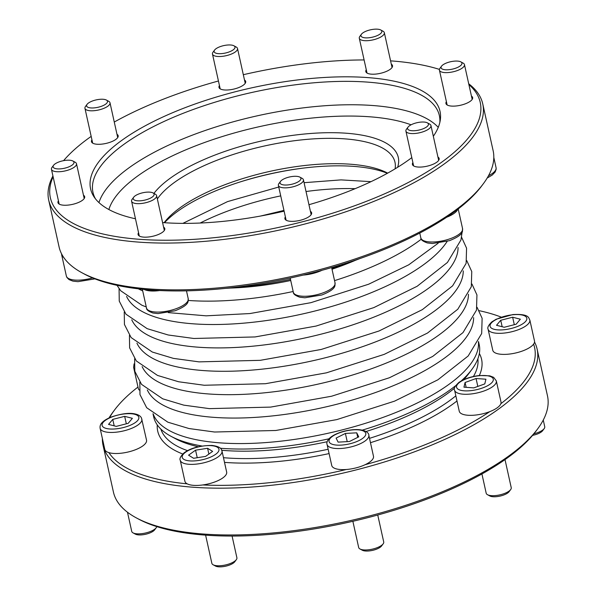 <?xml version="1.0" encoding="UTF-8"?>
<svg xmlns="http://www.w3.org/2000/svg" width="596" height="596" viewBox="0 0 596 596"><rect width="100%" height="100%" fill="white"/><g stroke="black" fill="none" stroke-linecap="round" stroke-linejoin="round"><path stroke-width="0.89" d="M105.581 104.211A10.691 3.807 167.5 0 1 92.358 107.98A10.691 3.807 167.5 0 1 87.083 104.322A10.691 3.807 167.5 0 1 96.224 99.89A10.691 3.807 167.5 0 1 106.379 100.046A10.691 3.807 167.5 0 1 105.581 104.211M106.379 100.046L108.673 101.29A12.821 4.567 167.5 0 1 109.999 102.773A12.821 4.567 167.5 0 1 107.72 106.282A12.821 4.567 167.5 0 1 94.138 110.692A12.821 4.567 167.5 0 1 84.952 108.33A12.821 4.567 167.5 0 1 85.526 106.423L87.083 104.322M482.76 103.927L493.138 150.728A222.293 79.141 167.5 0 1 483.296 183.799L481.732 185.892A220.155 78.381 167.5 0 1 457.743 209.308A220.155 78.381 167.5 0 1 446.687 217.22A220.155 78.381 167.5 0 1 322.041 270.279A220.155 78.381 167.5 0 1 303.215 275.084A220.155 78.381 167.5 0 1 159.698 290.543A220.155 78.381 167.5 0 1 144.12 289.433A220.155 78.381 167.5 0 1 84.282 274.011L81.98 272.767A222.293 79.141 167.5 0 1 59.086 246.96L48.716 200.159A222.293 79.141 -12.5 0 0 207.848 241.089A222.293 79.141 -12.5 0 0 443.29 164.645A222.293 79.141 -12.5 0 0 482.76 103.927A222.293 79.141 -12.5 0 0 468.709 83.775M457.743 209.308A21.374 7.606 167.5 0 1 446.687 217.22M63.63 257.316A21.374 7.606 167.5 0 1 61.693 254.984A21.374 7.606 167.5 0 1 61.649 253.993M159.698 290.543A21.374 7.606 167.5 0 1 144.12 289.433M322.041 270.279A21.374 7.606 167.5 0 1 303.215 275.084M233.893 45.773L236.187 47.01A12.821 4.567 167.5 0 1 237.513 48.499A12.821 4.567 167.5 0 1 227.091 55.465A12.821 4.567 167.5 0 1 212.467 54.05A12.821 4.567 167.5 0 1 213.04 52.143L214.597 50.049A10.691 3.807 167.5 0 1 223.731 45.609A10.691 3.807 167.5 0 1 233.893 45.773A10.691 3.807 167.5 0 1 226.309 52.821A10.691 3.807 167.5 0 1 214.597 50.049M380.717 29.964L383.012 31.201A12.821 4.567 167.5 0 1 384.338 32.691A12.821 4.567 167.5 0 1 378.013 38.33A12.821 4.567 167.5 0 1 364.543 40.662A12.821 4.567 167.5 0 1 359.291 38.241A12.821 4.567 167.5 0 1 359.865 36.334L361.422 34.24A10.691 3.807 167.5 0 1 370.556 29.8A10.691 3.807 167.5 0 1 380.717 29.964A10.691 3.807 167.5 0 1 378.214 35.142A10.691 3.807 167.5 0 1 365.326 37.846A10.691 3.807 167.5 0 1 361.422 34.24M460.842 61.88L463.144 63.116A12.821 4.567 167.5 0 1 464.463 64.606A12.821 4.567 167.5 0 1 453.489 71.714A12.821 4.567 167.5 0 1 439.557 70.544A12.821 4.567 167.5 0 1 439.423 70.157A12.821 4.567 167.5 0 1 439.99 68.249L441.547 66.156A10.691 3.807 167.5 0 1 450.688 61.716A10.691 3.807 167.5 0 1 460.842 61.88A10.691 3.807 167.5 0 1 454.793 68.495A10.691 3.807 167.5 0 1 441.189 68.071A10.691 3.807 167.5 0 1 441.547 66.156M427.332 122.828L429.634 124.072A12.821 4.567 167.5 0 1 430.953 125.562A12.821 4.567 167.5 0 1 419.42 132.796A12.821 4.567 167.5 0 1 405.913 131.113A12.821 4.567 167.5 0 1 406.479 129.205L408.044 127.104A10.691 3.807 167.5 0 1 409.467 125.778A10.691 3.807 167.5 0 1 427.332 122.828A10.691 3.807 167.5 0 1 418.824 130.099A10.691 3.807 167.5 0 1 408.044 127.104M299.825 177.109L302.12 178.346A12.821 4.567 167.5 0 1 303.439 179.836A12.821 4.567 167.5 0 1 291.906 187.07A12.821 4.567 167.5 0 1 278.399 185.386A12.821 4.567 167.5 0 1 278.965 183.479L280.53 181.385A10.691 3.807 167.5 0 1 288.732 177.168A10.691 3.807 167.5 0 1 299.825 177.109A10.691 3.807 167.5 0 1 291.31 184.38A10.691 3.807 167.5 0 1 280.53 181.385M153.001 192.918L155.295 194.154A12.821 4.567 167.5 0 1 156.614 195.644A12.821 4.567 167.5 0 1 145.081 202.878A12.821 4.567 167.5 0 1 131.574 201.195A12.821 4.567 167.5 0 1 132.141 199.287L133.705 197.194A10.691 3.807 167.5 0 1 149.723 192.135A10.691 3.807 167.5 0 1 153.001 192.918A10.691 3.807 167.5 0 1 144.485 200.189A10.691 3.807 167.5 0 1 133.705 197.194M72.868 161.002L75.171 162.239A12.821 4.567 167.5 0 1 76.355 163.341A12.821 4.567 167.5 0 1 76.489 163.729A12.821 4.567 167.5 0 1 64.957 170.963A12.821 4.567 167.5 0 1 51.45 169.279A12.821 4.567 167.5 0 1 52.016 167.372L53.573 165.278A10.691 3.807 167.5 0 1 62.714 160.838A10.691 3.807 167.5 0 1 72.868 161.002A10.691 3.807 167.5 0 1 73.852 161.918A10.691 3.807 167.5 0 1 62.789 168.571A10.691 3.807 167.5 0 1 53.573 165.278M83.47 195.22A13.678 4.872 167.5 0 1 84.677 196.695A13.678 4.872 167.5 0 1 72.369 204.406A13.678 4.872 167.5 0 1 57.961 202.618A13.678 4.872 167.5 0 1 58.43 200.778M163.602 227.143A13.678 4.872 167.5 0 1 164.801 228.611A13.678 4.872 167.5 0 1 152.501 236.329A13.678 4.872 167.5 0 1 138.093 234.533A13.678 4.872 167.5 0 1 138.555 232.693M310.427 211.334A13.678 4.872 167.5 0 1 311.626 212.802A13.678 4.872 167.5 0 1 299.922 220.378A13.678 4.872 167.5 0 1 285.059 219.134A13.678 4.872 167.5 0 1 284.918 218.725A13.678 4.872 167.5 0 1 285.38 216.884M437.941 157.053A13.678 4.872 167.5 0 1 439.14 158.521A13.678 4.872 167.5 0 1 432.398 164.541A13.678 4.872 167.5 0 1 418.034 167.036A13.678 4.872 167.5 0 1 412.425 164.444A13.678 4.872 167.5 0 1 412.894 162.604M471.443 96.105A13.678 4.872 167.5 0 1 472.643 97.573A13.678 4.872 167.5 0 1 461.535 105.008A13.678 4.872 167.5 0 1 445.935 103.495A13.678 4.872 167.5 0 1 446.404 101.655M391.319 64.182A13.678 4.872 167.5 0 1 392.518 65.657A13.678 4.872 167.5 0 1 390.089 69.389A13.678 4.872 167.5 0 1 375.599 74.098A13.678 4.872 167.5 0 1 365.81 71.58A13.678 4.872 167.5 0 1 366.279 69.739M244.494 79.998A13.678 4.872 167.5 0 1 245.545 81.049A13.678 4.872 167.5 0 1 245.694 81.466A13.678 4.872 167.5 0 1 238.951 87.478A13.678 4.872 167.5 0 1 224.588 89.974A13.678 4.872 167.5 0 1 218.985 87.388A13.678 4.872 167.5 0 1 219.455 85.548M53.104 176.751A220.155 78.381 -12.5 0 0 181.832 239.95A220.155 78.381 -12.5 0 0 441.152 162.574A220.155 78.381 -12.5 0 0 468.888 84.572M439.431 69.397A220.155 78.381 -12.5 0 0 390.581 60.852M364.104 59.943A220.155 78.381 -12.5 0 0 243.317 74.701M218.441 80.989A220.155 78.381 -12.5 0 0 114.268 122.038M91.181 136.395A220.155 78.381 -12.5 0 0 63.571 160.659M135.471 218.777A178.964 63.72 167.5 0 1 94.183 197.082A178.964 63.72 167.5 0 1 122.366 139.948A178.964 63.72 167.5 0 1 323.539 77.525A178.964 63.72 167.5 0 1 440.25 120.362A178.964 63.72 167.5 0 1 433.329 136.275M411.791 157.627A178.964 63.72 167.5 0 1 308.952 204.711M284.113 211.163A178.964 63.72 167.5 0 1 162.589 222.576M116.98 134.271A13.678 4.872 167.5 0 1 118.179 135.739A13.678 4.872 167.5 0 1 105.879 143.457A13.678 4.872 167.5 0 1 91.471 141.662A13.678 4.872 167.5 0 1 91.94 139.822M395.081 168.854A123.968 44.141 -12.5 0 0 394.984 162.261A123.968 44.141 -12.5 0 0 306.232 139.434A123.968 44.141 -12.5 0 0 174.933 182.063A123.968 44.141 -12.5 0 0 157.351 198.967M164.138 222.688A123.968 44.141 167.5 0 1 180.551 207.415A123.968 44.141 167.5 0 1 387.668 173.131M52.925 175.954A222.293 79.141 -12.5 0 0 48.716 200.159M483.296 183.799A222.293 79.141 167.5 0 1 447.909 215.432A222.293 79.141 167.5 0 1 81.98 272.767M95.442 198.811A177.407 63.161 167.5 0 1 92.969 192.389A177.407 63.161 167.5 0 1 124.467 143.934A177.407 63.161 167.5 0 1 312.371 82.933A177.407 63.161 167.5 0 1 439.371 115.594A177.407 63.161 167.5 0 1 439.841 122.456M397.614 167.312A128.244 45.661 -12.5 0 0 301.211 134.346A128.244 45.661 -12.5 0 0 153.91 193.409M164.503 222.71A128.244 45.661 167.5 0 1 178.003 211.073A128.244 45.661 167.5 0 1 387.348 173.309M533.904 433.791A12.821 4.567 -12.5 0 0 544.17 428.628A12.821 4.567 -12.5 0 0 544.744 426.721L543.261 420.046M532.615 435.341A10.691 3.807 -12.5 0 0 542.613 430.722L544.17 428.628M127.477 512.225L131.731 531.394A12.821 4.567 -12.5 0 0 133.05 532.884A12.821 4.567 -12.5 0 0 145.238 533.07A12.821 4.567 -12.5 0 0 156.204 527.751A12.821 4.567 -12.5 0 0 156.763 526.603M133.05 532.884L135.344 534.12A10.691 3.807 -12.5 0 0 145.506 534.284A10.691 3.807 -12.5 0 0 154.64 529.844L156.204 527.751M205.613 535.148L211.856 563.309A12.821 4.567 -12.5 0 0 213.174 564.799A12.821 4.567 -12.5 0 0 225.363 564.993A12.821 4.567 -12.5 0 0 236.329 559.666A12.821 4.567 -12.5 0 0 236.895 557.759L232.082 536.057M213.174 564.799L215.476 566.036A10.691 3.807 -12.5 0 0 225.631 566.2A10.691 3.807 -12.5 0 0 234.772 561.76L236.329 559.666M352.869 521.299L358.68 547.5A12.821 4.567 -12.5 0 0 359.999 548.99A12.821 4.567 -12.5 0 0 372.187 549.184A12.821 4.567 -12.5 0 0 383.153 543.857A12.821 4.567 -12.5 0 0 383.72 541.95L377.745 515.011M359.999 548.99L362.301 550.227A10.691 3.807 -12.5 0 0 372.455 550.391A10.691 3.807 -12.5 0 0 381.589 545.951L383.153 543.857M463.949 387.177L465.081 382.498L476.062 378.512L485.919 379.212L484.794 383.898L473.805 387.877L463.949 387.177M454.584 390.164L459.255 411.225A21.374 7.606 -12.5 0 0 489.793 411.627A21.374 7.606 -12.5 0 0 500.841 403.723A21.374 7.606 -12.5 0 0 500.99 401.972L496.319 380.911L493.644 377.342L489.711 375.823L479.311 375.525C471.071 376.53 464.284 378.818 458.935 382.386C454.89 386.201 453.444 388.793 454.584 390.164A21.374 7.606 -12.5 0 0 477.098 392.965A21.374 7.606 -12.5 0 0 496.319 380.911M466.154 387.333L465.081 382.498M477.821 386.424L476.062 378.512M481.926 473.962L486.194 493.227A12.821 4.567 -12.5 0 0 487.513 494.71A12.821 4.567 -12.5 0 0 499.701 494.903A12.821 4.567 -12.5 0 0 510.668 489.577A12.821 4.567 -12.5 0 0 511.234 487.67L505.013 459.605M487.513 494.71L489.815 495.954A10.691 3.807 -12.5 0 0 499.97 496.11A10.691 3.807 -12.5 0 0 509.103 491.678L510.668 489.577M500.841 403.723A220.155 78.381 -12.5 0 0 533.591 344.138A21.374 7.606 -12.5 0 0 534.5 341.016L529.829 319.963C528.466 318.51 530.231 313.585 512.821 314.576L496.215 319.21L491.901 321.833C488.444 325.192 487.178 327.651 488.094 329.208A21.374 7.606 -12.5 0 0 488.325 329.856A21.374 7.606 -12.5 0 0 511.539 331.801A21.374 7.606 -12.5 0 0 529.829 319.963M488.094 329.208L492.765 350.269A21.374 7.606 -12.5 0 0 492.996 350.917A21.374 7.606 -12.5 0 0 512.195 353.674A21.374 7.606 -12.5 0 0 533.591 344.138M501.273 317.132A220.155 78.381 -12.5 0 0 479.199 310.68M134.078 363.873L133.631 367.382L138.294 388.443A21.374 7.606 -12.5 0 0 139.322 390.104M137.989 387.042A220.155 78.381 -12.5 0 0 114.454 410.108A220.155 78.381 -12.5 0 0 109.5 417.736M100.121 428.33L104.792 449.391A21.374 7.606 -12.5 0 0 108.897 452.64A21.374 7.606 -12.5 0 0 133.042 450.613A21.374 7.606 -12.5 0 0 146.527 440.139L141.446 417.915C140.44 415.978 138.354 414.66 135.18 413.974C129.459 412.574 121.42 413.609 111.065 417.073C98.996 422.117 99.972 426.669 100.121 428.33A21.374 7.606 -12.5 0 0 122.634 431.132A21.374 7.606 -12.5 0 0 141.855 419.077M108.897 452.64A220.155 78.381 -12.5 0 0 187.219 483.848A21.374 7.606 -12.5 0 0 202.796 484.95A21.374 7.606 -12.5 0 0 226.651 472.054L221.988 450.993C221.332 450.01 222.226 446.754 211.96 445.435C199.965 445.532 190.675 448.006 184.089 452.848C180.581 456.29 179.299 458.756 180.245 460.246A21.374 7.606 -12.5 0 0 202.767 463.055A21.374 7.606 -12.5 0 0 221.988 450.993M180.245 460.246L184.916 481.307A21.374 7.606 -12.5 0 0 187.219 483.848M202.796 484.95A220.155 78.381 -12.5 0 0 346.313 469.499A21.374 7.606 -12.5 0 0 365.147 464.686A21.374 7.606 -12.5 0 0 373.476 456.245L368.812 435.184C369.274 433.232 364.111 426.572 344.22 431.184C326.832 435.959 326.258 442.88 327.07 444.437A21.374 7.606 -12.5 0 0 349.591 447.246A21.374 7.606 -12.5 0 0 368.812 435.184M327.07 444.437L331.741 465.498A21.374 7.606 -12.5 0 0 346.313 469.499M365.147 464.686A220.155 78.381 -12.5 0 0 489.793 411.627M537.1 349.04L547.478 395.841A222.293 79.141 167.5 0 1 537.637 428.911L536.072 431.005A220.155 78.381 167.5 0 1 506.727 458.391A220.155 78.381 167.5 0 1 138.622 519.116L136.32 517.879A222.293 79.141 167.5 0 1 113.426 492.072L103.048 445.272A222.293 79.141 -12.5 0 0 266.852 485.755A222.293 79.141 -12.5 0 0 503.031 405.757A222.293 79.141 -12.5 0 0 537.1 349.04A222.293 79.141 -12.5 0 0 534.538 342.007M152.986 413.743L153.679 416.857A166.724 59.362 -12.5 0 0 170.851 436.22L175.447 438.693A162.447 57.834 -12.5 0 0 198.312 446.762M221.764 450.278A162.447 57.834 -12.5 0 0 327.219 441.71M365.989 431.534A162.447 57.834 -12.5 0 0 454.554 388.138M463.599 379.734A162.447 57.834 -12.5 0 0 468.709 373.677L471.831 369.49A166.724 59.362 -12.5 0 0 479.214 344.689L478.521 341.568M170.851 436.22A166.724 59.362 -12.5 0 0 201.999 446.024M220.386 448.267A166.724 59.362 -12.5 0 0 328.977 438.798M362.293 430.126A166.724 59.362 -12.5 0 0 455.53 385.768M461.222 380.941A166.724 59.362 -12.5 0 0 471.831 369.49M537.637 428.911A222.293 79.141 167.5 0 1 508.001 456.558A222.293 79.141 167.5 0 1 136.32 517.879M114.454 410.108L112.897 412.201A222.293 79.141 -12.5 0 0 109.016 417.96M102.378 438.522A222.293 79.141 -12.5 0 0 103.048 445.272M336.092 438.09L345.397 433.441L356.728 432.823L358.755 436.853L349.45 441.509L338.118 442.128L336.092 438.09M347.215 441.629L345.397 433.441M357.734 437.36L356.728 432.823M195.555 450.174L207.594 448.281L212.63 451.388L205.635 456.394L193.603 458.287L188.567 455.18L195.555 450.174L197.231 457.713M208.876 454.07L207.594 448.281M124.676 416.351L132.386 418.317L128.185 423.331L116.265 426.378L108.554 424.404L112.763 419.39L124.676 416.351L126.33 423.808M114.194 425.849L112.763 419.39M504.238 327.264L496.528 325.289L500.729 320.275L512.649 317.228L520.36 319.203L516.151 324.217L504.238 327.264M502.16 326.727L500.729 320.275M514.303 324.693L512.649 317.228M478.409 341.791A166.724 59.362 167.5 0 1 328.083 433.255A166.724 59.362 167.5 0 1 153.179 413.892M359.686 258.649A166.724 59.362 167.5 0 1 331.853 268.491M290.475 279.368A166.724 59.362 167.5 0 1 225.646 288.36M240.486 181.832A135.262 48.157 167.5 0 1 301.211 168.37M200.189 223.023A135.94 48.395 167.5 0 1 280.723 195.883M306.031 191.525A135.94 48.395 167.5 0 1 355.142 188.671M458.205 208.958L462.563 228.618A21.374 7.606 167.5 0 1 443.342 240.68A21.374 7.606 167.5 0 1 420.828 237.871L419.763 233.073M493.808 157.478L496.066 167.67A21.374 7.606 167.5 0 1 488.489 175.745M92.536 277.907A21.374 7.606 167.5 0 1 66.357 276.037L61.693 254.984M186.481 290.841L188.224 298.708A21.374 7.606 167.5 0 1 169.003 310.762A21.374 7.606 167.5 0 1 146.489 307.961L142.34 289.254M331.652 267.574L335.049 282.899A21.374 7.606 167.5 0 1 315.828 294.953A21.374 7.606 167.5 0 1 293.314 292.152L290.185 278.049M438.254 127.358A177.407 63.161 -12.5 0 0 300.362 108.226A177.407 63.161 -12.5 0 0 129.66 167.334A177.407 63.161 -12.5 0 0 98.951 202.58M411.061 124.81A168.862 60.122 -12.5 0 0 234.951 132.796A168.862 60.122 -12.5 0 0 108.874 209.531M459.911 382.133A18.811 6.698 -12.5 0 0 473.217 390.335A18.811 6.698 -12.5 0 0 491.678 377.126A18.811 6.698 -12.5 0 0 459.911 382.133M157.262 424.881A165.867 59.056 -12.5 0 0 182.741 454.003M224.506 462.384A165.867 59.056 -12.5 0 0 329.104 453.586M370.474 442.694A165.867 59.056 -12.5 0 0 456.983 400.981M479.333 375.525A165.867 59.056 -12.5 0 0 479.355 353.48M160.853 429.083A162.447 57.834 -12.5 0 0 187.561 450.658M223.47 457.691A162.447 57.834 -12.5 0 0 328.143 449.272M369.513 438.351A162.447 57.834 -12.5 0 0 455.843 395.833M473.418 376.501A162.447 57.834 -12.5 0 0 477.873 358.807M344.339 431.325A18.811 6.698 -12.5 0 0 333.238 444.564A18.811 6.698 -12.5 0 0 364.692 436.533A18.811 6.698 -12.5 0 0 344.339 431.325M211.26 445.659A18.811 6.698 -12.5 0 0 182.257 456.171A18.811 6.698 -12.5 0 0 208.28 458.019A18.811 6.698 -12.5 0 0 211.26 445.659M138.63 416.723A18.811 6.698 -12.5 0 0 108.718 418.362A18.811 6.698 -12.5 0 0 114.059 429.008A18.811 6.698 -12.5 0 0 138.63 416.723M133.631 367.382A21.374 7.606 -12.5 0 0 134.346 368.73M490.285 326.884A18.811 6.698 -12.5 0 0 520.196 325.252A18.811 6.698 -12.5 0 0 514.847 314.599A18.811 6.698 -12.5 0 0 490.285 326.884M355.365 260.333A135.94 48.395 167.5 0 1 332.017 269.236M290.729 280.493A135.94 48.395 167.5 0 1 230.272 288.062M473.611 317.631A167.58 59.667 167.5 0 1 322.414 407.694A167.58 59.667 167.5 0 1 147.316 389.97M468.434 294.245A167.58 59.667 167.5 0 1 317.228 384.308A167.58 59.667 167.5 0 1 142.131 366.585M463.248 270.867A167.58 59.667 167.5 0 1 312.043 360.923A167.58 59.667 167.5 0 1 136.946 343.199M458.063 247.482A167.58 59.667 167.5 0 1 306.858 337.545A167.58 59.667 167.5 0 1 131.761 319.821M447.142 241.41A167.58 59.667 167.5 0 1 279.606 318.495A167.58 59.667 167.5 0 1 126.583 296.435M421.305 239.16A167.58 59.667 167.5 0 1 334.542 280.627M293.165 291.496A167.58 59.667 167.5 0 1 188.299 300.459M142.697 290.878A167.58 59.667 167.5 0 1 138.294 288.814M370.995 181.661L341.024 179.888L304.072 182.689M278.764 187.025L227.553 201.604L182.86 223.373M260.608 216.035L283.949 210.41M84.952 108.33L92.671 143.129M109.999 102.773L117.71 137.579M462.563 228.618C461.937 230.51 465.618 234.228 449.421 240.687L432.413 243.503L427.392 242.945C422.847 241.365 420.657 239.674 420.828 237.871M496.066 167.67L496.155 169.279L495.149 172.035L492.222 175.075L487.178 178.04M94.92 278.868L77.942 281.67L72.928 281.118L69.054 279.621L66.961 277.542L66.357 276.037M188.224 298.708C187.598 300.6 191.279 304.318 175.082 310.777L158.074 313.593L153.053 313.034C148.508 311.455 146.318 309.764 146.489 307.961M335.049 282.899C334.423 284.791 338.103 288.509 321.907 294.968L304.899 297.784L299.877 297.225C295.333 295.646 293.143 293.955 293.314 292.152M212.467 54.05L220.185 88.856M237.513 48.499L245.224 83.306M359.291 38.241L367.009 73.047M384.338 32.691L392.049 67.497M439.423 70.157L447.134 104.963M464.463 64.606L472.181 99.413M405.913 131.113L413.631 165.919M430.953 125.562L438.671 160.361M278.399 185.386L286.117 220.192M303.439 179.836L311.157 214.642M131.574 201.195L139.293 236.001M156.614 195.644L164.332 230.451M51.45 169.279L59.168 204.085M76.489 163.729L84.207 198.535M139.807 382.163L139.993 394.627L146.676 407.716L167.893 422.199L188.977 428.531L214.575 432.018L275.814 430.483L336.792 419.606L394.567 401.145L437.881 379.808L468.165 356.006L481.672 333.522L482.127 318.324L477.12 307.38M134.621 358.777L134.808 371.248L141.49 384.331L162.708 398.821L183.791 405.146L209.39 408.632L270.629 407.098L331.607 396.221L389.382 377.76L432.696 356.423L462.98 332.62L476.487 310.136L476.942 294.938L471.935 283.994M129.436 335.392L129.623 347.863L136.313 360.945L157.523 375.435L178.606 381.76L204.205 385.254L265.451 383.712L326.422 372.835L384.197 354.374L427.511 333.037L457.795 309.235L471.309 286.75L471.756 271.553L466.75 260.608M124.251 312.006L124.437 324.477L131.127 337.567L152.338 352.05L173.421 358.382L199.019 361.869L260.266 360.327L321.237 349.45L379.011 330.989L422.326 309.652L452.61 285.849L466.124 263.365L466.571 248.167L461.572 237.223M119.066 288.62L119.252 301.092L125.942 314.181L147.16 328.664L168.236 334.997L193.834 338.483L255.081 336.941L316.051 326.064L373.826 307.603L417.148 286.266L447.425 262.464L460.939 239.979L462.116 232.127M116.987 285.32L120.757 290.796L141.975 305.279L146.258 306.94M168.258 312.609L206.112 315.828L249.895 313.556L310.874 302.679L368.641 284.217L408.744 264.81L438.164 243.22"/></g></svg>
